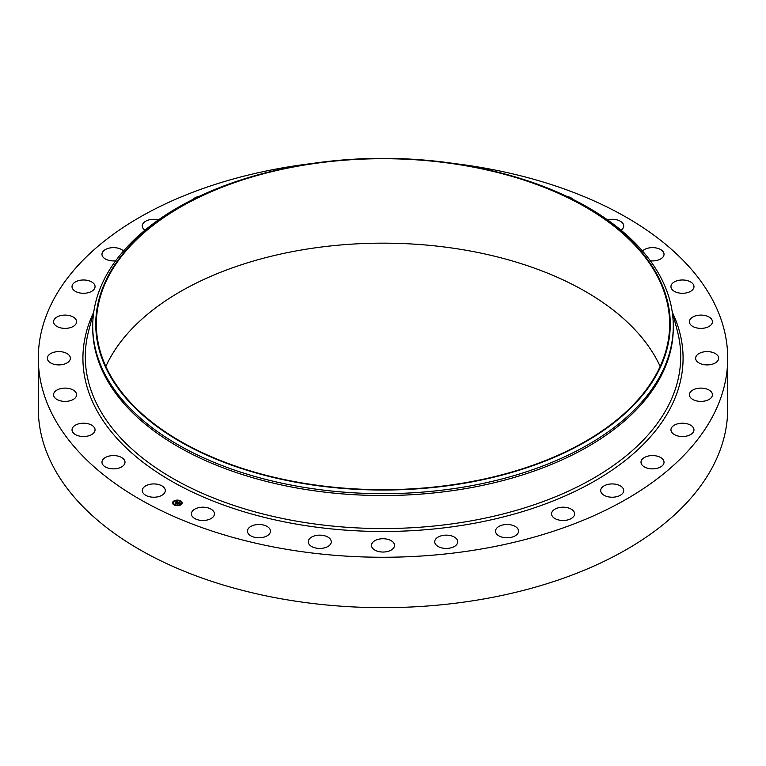 <?xml version="1.0" encoding="UTF-8"?>
<svg xmlns="http://www.w3.org/2000/svg" width="766" height="766" viewBox="0 0 766 766"><rect width="100%" height="100%" fill="white"/><g stroke="black" fill="none" stroke-linecap="round" stroke-linejoin="round"><path stroke-width="1.15" d="M164.843 488.708A11.519 6.645 180 0 1 165.312 490.575A11.519 6.645 180 0 1 155.441 497.153A11.519 6.645 180 0 1 142.754 492.442A11.519 6.645 180 0 1 142.285 490.575A11.519 6.645 180 0 1 152.166 483.997A11.519 6.645 180 0 1 164.843 488.708M454.133 163.522A344.7 199.007 180 0 1 727.7 358.249L727.7 408.651A344.7 199.007 180 0 1 480.043 599.615A344.7 199.007 180 0 1 38.3 408.651L38.3 358.249A344.7 199.007 180 0 1 285.957 167.285A344.7 199.007 180 0 1 311.867 163.522M727.7 358.249A344.7 199.007 180 0 1 480.043 549.212A344.7 199.007 180 0 1 38.3 358.249M494.558 171.373L495.736 171.661A290.276 167.591 180 0 1 673.276 326.096L673.276 327.953A290.276 167.591 180 0 1 464.723 488.765A290.276 167.591 180 0 1 92.724 327.953L92.724 326.096A290.276 167.591 180 0 1 270.264 171.661L271.442 171.373A287.25 165.839 180 0 1 302.13 165.063A287.25 165.839 180 0 1 494.558 171.373A287.25 165.839 180 0 1 669.79 333.603A287.25 165.839 180 0 1 463.87 483.327A287.25 165.839 180 0 1 112.401 379.84A287.25 165.839 180 0 1 271.442 171.373M673.276 326.096A290.276 167.591 180 0 1 464.723 486.898A290.276 167.591 180 0 1 92.724 326.096M302.302 165.399A286.647 165.494 180 0 1 669.647 324.2A286.647 165.494 180 0 1 463.698 482.992A286.647 165.494 180 0 1 96.353 324.2A286.647 165.494 180 0 1 302.302 165.399M105.842 366.426A286.647 165.494 180 0 1 302.302 249.85A286.647 165.494 180 0 1 660.158 366.426M642.502 250.999A11.519 6.645 180 0 1 654.959 247.782A11.519 6.645 180 0 1 663.978 253.69A11.519 6.645 180 0 1 664.026 254.274A11.519 6.645 180 0 1 650.344 260.804M94.984 430.578A11.519 6.645 180 0 1 82.919 436.505A11.519 6.645 180 0 1 72.023 429.86A11.519 6.645 180 0 1 72.09 429.151A11.519 6.645 180 0 1 84.155 423.225A11.519 6.645 180 0 1 95.051 429.86A11.519 6.645 180 0 1 94.984 430.578M671.016 285.919A11.519 6.645 180 0 1 683.081 279.992A11.519 6.645 180 0 1 693.977 286.628A11.519 6.645 180 0 1 693.91 287.346A11.519 6.645 180 0 1 681.845 293.273A11.519 6.645 180 0 1 670.949 286.628A11.519 6.645 180 0 1 671.016 285.919M76.073 396.74A11.519 6.645 180 0 1 63.348 401.327A11.519 6.645 180 0 1 53.572 394.758A11.519 6.645 180 0 1 54.099 392.767A11.519 6.645 180 0 1 66.834 388.19A11.519 6.645 180 0 1 76.6 394.758A11.519 6.645 180 0 1 76.073 396.74M689.927 319.748A11.519 6.645 180 0 1 702.652 315.171A11.519 6.645 180 0 1 712.428 321.739A11.519 6.645 180 0 1 711.901 323.721A11.519 6.645 180 0 1 699.167 328.308A11.519 6.645 180 0 1 689.4 321.739A11.519 6.645 180 0 1 689.927 319.748M68.969 361.437A11.519 6.645 180 0 1 56.014 364.693A11.519 6.645 180 0 1 47.348 358.249A11.519 6.645 180 0 1 48.756 355.06A11.519 6.645 180 0 1 61.711 351.805A11.519 6.645 180 0 1 70.376 358.249A11.519 6.645 180 0 1 68.969 361.437M697.031 355.06A11.519 6.645 180 0 1 709.986 351.805A11.519 6.645 180 0 1 718.652 358.249A11.519 6.645 180 0 1 717.244 361.437A11.519 6.645 180 0 1 704.289 364.693A11.519 6.645 180 0 1 695.624 358.249A11.519 6.645 180 0 1 697.031 355.06M73.919 326A11.519 6.645 180 0 1 61.165 327.992A11.519 6.645 180 0 1 53.572 321.739A11.519 6.645 180 0 1 56.253 317.478A11.519 6.645 180 0 1 69.017 315.487A11.519 6.645 180 0 1 76.6 321.739A11.519 6.645 180 0 1 73.919 326M692.081 390.497A11.519 6.645 180 0 1 704.835 388.506A11.519 6.645 180 0 1 712.428 394.758A11.519 6.645 180 0 1 709.747 399.019A11.519 6.645 180 0 1 696.983 401.001A11.519 6.645 180 0 1 689.4 394.758A11.519 6.645 180 0 1 692.081 390.497M90.761 291.808A11.519 6.645 180 0 1 78.563 292.631A11.519 6.645 180 0 1 72.023 286.628A11.519 6.645 180 0 1 76.313 281.457A11.519 6.645 180 0 1 88.502 280.634A11.519 6.645 180 0 1 95.051 286.628A11.519 6.645 180 0 1 90.761 291.808M675.239 424.69A11.519 6.645 180 0 1 687.437 423.866A11.519 6.645 180 0 1 693.977 429.86A11.519 6.645 180 0 1 689.687 435.04A11.519 6.645 180 0 1 677.498 435.864A11.519 6.645 180 0 1 670.949 429.86A11.519 6.645 180 0 1 675.239 424.69M115.656 260.804A11.519 6.645 180 0 1 101.974 254.274A11.519 6.645 180 0 1 108.15 248.385A11.519 6.645 180 0 1 123.498 250.999M647.174 456.325A11.519 6.645 180 0 1 664.026 462.214A11.519 6.645 180 0 1 657.85 468.112A11.519 6.645 180 0 1 640.998 462.214A11.519 6.645 180 0 1 647.174 456.325M144.966 230.183A11.519 6.645 180 0 1 142.285 225.922A11.519 6.645 180 0 1 150.557 219.545A11.519 6.645 180 0 1 158.505 219.852M608.96 484.198A11.519 6.645 180 0 1 623.716 490.575A11.519 6.645 180 0 1 615.443 496.952A11.519 6.645 180 0 1 600.688 490.575A11.519 6.645 180 0 1 608.96 484.198M192.764 199.514A11.519 6.645 180 0 1 199.294 196.335M562.062 507.226A11.519 6.645 180 0 1 574.596 513.852A11.519 6.645 180 0 1 564.102 520.468A11.519 6.645 180 0 1 551.568 513.852A11.519 6.645 180 0 1 562.062 507.226M508.279 524.528A11.519 6.645 180 0 1 518.553 531.144A11.519 6.645 180 0 1 505.809 537.751A11.519 6.645 180 0 1 495.525 531.144A11.519 6.645 180 0 1 508.279 524.528M449.68 535.444A11.519 6.645 180 0 1 457.752 541.792A11.519 6.645 180 0 1 442.796 548.13A11.519 6.645 180 0 1 434.724 541.792A11.519 6.645 180 0 1 449.68 535.444M388.525 539.551A11.519 6.645 180 0 1 394.519 545.382A11.519 6.645 180 0 1 377.475 551.223A11.519 6.645 180 0 1 371.481 545.382A11.519 6.645 180 0 1 388.525 539.551M327.149 536.688A11.519 6.645 180 0 1 331.276 541.792A11.519 6.645 180 0 1 324.64 547.814A11.519 6.645 180 0 1 312.375 546.895A11.519 6.645 180 0 1 308.248 541.792A11.519 6.645 180 0 1 314.883 535.769A11.519 6.645 180 0 1 327.149 536.688M267.928 526.97A11.519 6.645 180 0 1 270.475 531.144A11.519 6.645 180 0 1 262.786 537.406A11.519 6.645 180 0 1 249.994 535.31A11.519 6.645 180 0 1 247.447 531.144A11.519 6.645 180 0 1 255.126 524.873A11.519 6.645 180 0 1 267.928 526.97M566.706 196.335A11.519 6.645 180 0 1 573.236 199.514M213.12 510.769A11.519 6.645 180 0 1 214.432 513.852A11.519 6.645 180 0 1 205.661 520.305A11.519 6.645 180 0 1 192.716 516.926A11.519 6.645 180 0 1 191.404 513.852A11.519 6.645 180 0 1 200.175 507.389A11.519 6.645 180 0 1 213.12 510.769M607.495 219.852A11.519 6.645 180 0 1 623.246 224.045A11.519 6.645 180 0 1 623.716 225.922A11.519 6.645 180 0 1 621.034 230.183M124.954 461.63A11.519 6.645 180 0 1 125.002 462.214A11.519 6.645 180 0 1 114 468.859A11.519 6.645 180 0 1 102.022 462.808A11.519 6.645 180 0 1 101.974 462.214A11.519 6.645 180 0 1 112.975 455.579A11.519 6.645 180 0 1 124.954 461.63M181.111 504.679A4.835 2.796 180 0 1 175.74 505.541A4.835 2.796 180 0 1 172.532 502.908A4.835 2.796 180 0 1 173.633 501.136A4.835 2.796 180 0 1 178.995 500.275A4.835 2.796 180 0 1 182.203 502.908A4.835 2.796 180 0 1 181.111 504.679M180.316 504.306A3.811 2.202 180 0 1 176.084 504.976A3.811 2.202 180 0 1 173.556 502.908A3.811 2.202 180 0 1 174.418 501.51A3.811 2.202 180 0 1 178.65 500.84A3.811 2.202 180 0 1 181.178 502.908A3.811 2.202 180 0 1 180.316 504.306M178.258 502.266L177.358 501.96L175.931 503.176L175.184 502.822L177.003 501.807L176.314 501.347L178.258 502.266M178.258 502.381L177.645 502.506L178.239 502.343M177.645 502.295L176.017 503.339L175.184 502.946L175.96 503.272L177.645 502.218M180.134 503.138L178.871 502.668L178.248 503.109L179.455 503.157L178.909 502.812L178.564 503.655L176.687 503.511L178.44 502.333L180.134 503.138M180.087 503.262L179.455 503.377L180.087 503.233M178.612 503.76L179.196 503.348L178.612 503.76M178.162 503.339L177.588 504.085L176.63 503.588L177.53 504.018L178.152 503.291M180.336 501.088L179.819 500.974L180.336 501.088M180.939 504.603L180.422 504.497L180.939 504.603M181.896 502.774L181.379 502.668L181.896 502.774M174.849 504.947L174.332 504.842L174.849 504.947M178.018 505.503L177.501 505.397L178.018 505.503M173.796 501.213L174.322 501.328L173.796 501.213M176.716 500.313L177.233 500.428L176.716 500.313M172.838 503.042L173.355 503.157L172.838 503.042M177.817 502.927L178.488 502.563M176.946 503.626L177.712 503.109M178.392 503.176L178.938 503.396M178.468 502.467L179.943 503.166M176.209 501.596L178.114 502.305M175.433 502.936L176.898 501.874M182.203 502.965A4.835 2.796 0 0 0 178.947 500.39A4.835 2.796 0 0 0 173.633 501.251A4.835 2.796 0 0 0 172.532 502.965M173.556 502.965A3.811 2.202 0 0 0 173.556 503.023A3.811 2.202 0 0 0 176.084 505.1A3.811 2.202 0 0 0 180.316 504.421A3.811 2.202 0 0 0 181.178 503.023A3.811 2.202 0 0 0 181.178 502.965M179.838 501.041L180.383 501.041M180.441 504.555L180.987 504.555M181.398 502.726L181.944 502.726M174.351 504.899L174.897 504.899M177.52 505.455L178.066 505.455M173.748 501.385L174.303 501.385M176.668 500.485L177.224 500.485M172.79 503.214L173.336 503.214M672.041 310.651L677.364 331.008A297.706 171.881 180 0 1 466.82 521.608A297.706 171.881 180 0 1 88.636 331.008L93.959 310.651M672.653 312.978A300.071 173.24 180 0 1 467.48 524.48A300.071 173.24 180 0 1 173.059 482.034A300.071 173.24 180 0 1 93.347 312.978"/></g></svg>
